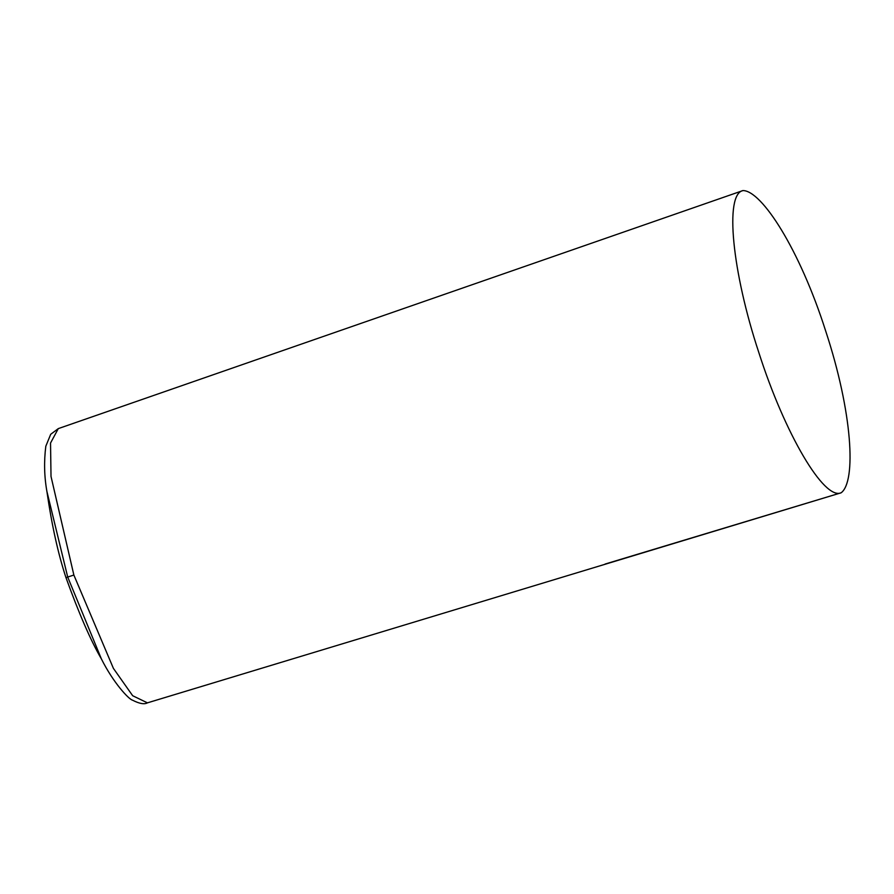 <?xml version="1.0" encoding="UTF-8"?>
<svg xmlns="http://www.w3.org/2000/svg" width="894" height="894" viewBox="0 0 894 894"><rect width="100%" height="100%" fill="white"/><g stroke="black" fill="none" stroke-linecap="round" stroke-linejoin="round"><path stroke-width="1.34" d="M605.126 564.047L841.153 492.784C824.044 500.528 784.697 433.635 758.771 352.37C732.108 271.787 724.442 194.266 742.948 190.567C761.677 190.545 799.638 249.303 825.643 330.892C852.574 412.536 856.374 481.553 841.153 492.784L147.432 702.852L132.67 695.722L113.404 668.377L73.867 575.043L67.709 577.055L46.89 491.376C44.253 476.491 43.895 461.438 45.817 446.229L50.701 434.294L58.289 428.617L50.533 443.044L51.014 476.435L73.867 575.043M58.278 428.617L742.948 190.567M147.443 702.852C144.292 704.584 139.296 703.679 132.435 700.136C128.814 699.309 113.326 682.848 101.368 658.878L67.709 577.055L65.977 577.647C58.155 553.911 51.785 525.158 46.89 491.376M101.313 658.777C90.808 640.752 79.03 613.72 65.977 577.647"/></g></svg>
